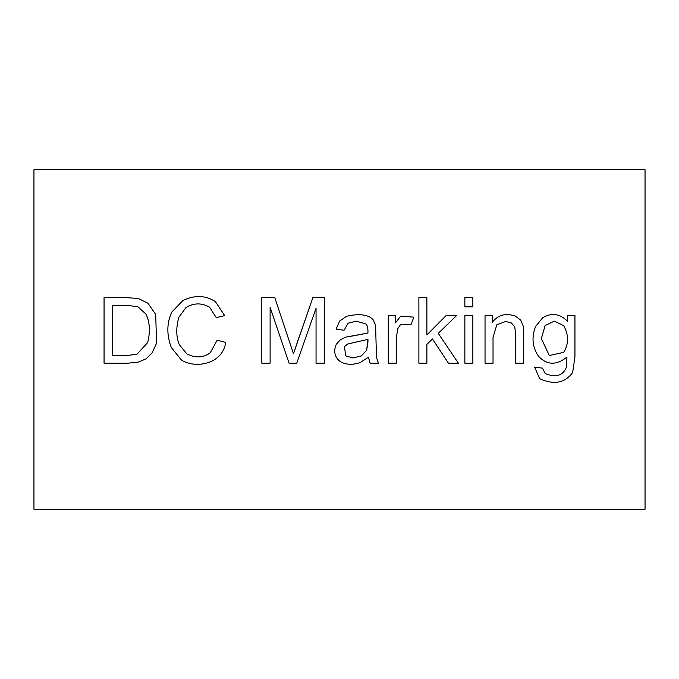 <?xml version="1.0" encoding="UTF-8"?>
<svg xmlns="http://www.w3.org/2000/svg" width="679" height="679" viewBox="0 0 679 679"><rect width="100%" height="100%" fill="white"/><g stroke="black" fill="none" stroke-linecap="round" stroke-linejoin="round"><path stroke-width="1.02" d="M645.05 509.25L33.95 509.25L33.95 169.75L33.95 509.25L645.05 509.25L645.05 169.75L645.05 509.25M645.05 169.75L33.95 169.75L645.05 169.75M539.661 378.67L534.594 367.093L539.661 378.67C553.92 385.146 564.928 383.083 572.677 372.465L574.943 356.747L574.943 315.616L567.695 315.616L574.943 315.616L574.943 356.747L572.677 372.465C564.928 383.083 553.92 385.146 539.661 378.67L534.594 367.093L542.462 368.145L545.212 373.56C555.787 377.863 562.832 375.793 566.345 367.356L566.957 357.052C556.356 365.54 546.85 365.234 538.439 356.136C532.387 347.393 531.411 337.539 535.519 326.574L542.716 317.713C551.721 312.442 560.048 313.698 567.695 321.464L567.695 315.616L567.695 321.464C560.048 313.698 551.721 312.442 542.716 317.713L535.519 326.574L542.716 317.713M515.692 363.214L515.692 334.212L514.733 326.837L511.372 322.949L505.736 321.464L496.824 324.783L493.03 337.183L493.03 363.214L485.035 363.214L485.035 315.616L492.283 315.616L492.283 322.381C497.885 314.903 505.575 312.807 515.344 316.091L520.759 320.157L523.246 326.141L523.679 333.958L523.679 363.214L515.692 363.214L523.679 363.214L523.679 333.958L523.679 363.214L515.692 363.214L515.692 334.212L514.733 326.837L515.692 334.212L515.692 363.214L515.692 334.212M472.856 315.616L472.856 363.214L464.86 363.214L464.86 315.616L472.856 315.616L464.86 315.616L464.86 363.214L472.856 363.214L464.86 363.214L464.86 315.616L472.856 315.616L472.856 363.214L472.856 315.616M472.856 297.623L472.856 306.84L464.86 306.84L464.86 297.623L472.856 297.623L464.86 297.623L464.86 306.84L472.856 306.84L464.86 306.84L464.86 297.623L472.856 297.623L472.856 306.84L472.856 297.623M426.879 363.214L426.879 344.389L426.879 363.214L418.884 363.214L418.884 297.623L426.879 297.623L426.879 334.917L446.086 315.616L456.526 315.616L438.269 333.347L458.401 363.214L448.446 363.214L432.464 338.974L426.879 344.389L432.464 338.974L448.446 363.214L458.401 363.214L438.269 333.347L456.526 315.616L446.086 315.616L426.879 334.917L426.879 297.623L418.884 297.623L418.884 363.214L426.879 363.214L418.884 363.214L418.884 297.623L426.879 297.623M411.024 324.57L400.585 324.477L397.665 328.891L396.307 338.32L396.307 363.214L388.278 363.214L388.278 315.616L395.526 315.616L395.526 322.822L400.585 316.185L413.859 317.144L411.024 324.57L413.859 317.144L400.585 316.185L413.859 317.144L411.024 324.57L400.585 324.477L397.665 328.891L400.585 324.477M378.449 363.214L370.106 363.214L368.408 357.23L359.938 362.73C351.23 365.387 344.211 364.648 338.889 360.507C334.399 355.983 333.525 350.585 336.266 344.304L340.459 339.678L346.265 337.013L367.925 333.041C368.12 327.965 367.364 324.927 365.658 323.908L356.483 321.159L348.106 323.17L344.083 330.24L336.054 329.196L339.627 321.031L346.748 316.227C359.318 313.409 368.077 314.53 373.034 319.588L375.572 325.046L376.489 357.536L378.449 363.214L376.489 357.536L378.449 363.214L370.106 363.214L368.408 357.23L370.106 363.214L378.449 363.214M270.115 363.214L261.822 363.214L270.115 363.214L270.115 307.315L270.115 363.214L261.822 363.214L261.822 297.623L274.791 297.623L293.472 353.776L312.866 297.623L324.35 297.623L324.35 363.214L316.049 363.214L316.049 308.232L296.748 363.214L289.067 363.214L270.115 307.315L289.067 363.214L296.748 363.214L316.049 308.232L316.049 363.214L324.35 363.214L324.35 297.623L312.866 297.623L297.012 343.251L312.866 297.623L324.35 297.623L324.35 363.214L316.049 363.214M224.707 315.616L216.236 317.628L209.599 307.188C201.714 302.715 193.846 302.826 185.97 307.536L178.857 317.271C175.971 327.448 176.09 336.538 179.205 344.525L186.801 353.818C195.484 358.283 203.31 357.918 210.295 352.732L217.153 340.196L225.751 342.428C222.423 364.725 194.856 368.782 181.429 360.023L171.303 347.487C166.55 334.806 166.711 323 171.779 312.077L182.914 300.508C194.703 294.89 205.516 295.246 215.362 301.552L224.707 315.616L215.362 301.552L224.707 315.616L216.236 317.628L209.599 307.188C201.714 302.715 193.846 302.826 185.97 307.536C193.846 302.826 201.714 302.715 209.599 307.188L216.236 317.628L224.707 315.616M104.057 363.214L104.057 297.623L126.676 297.623L138.329 298.539L147.937 303.258L155.712 314.479L156.543 343.302L152.088 352.859L146.104 358.843L138.244 362.119L127.72 363.214L104.057 363.214L127.72 363.214L104.057 363.214L104.057 297.623L104.057 363.214M138.329 298.539L147.937 303.258L155.712 314.479L147.937 303.258L138.329 298.539L126.676 297.623L104.057 297.623L126.676 297.623L138.329 298.539M146.104 358.843L138.244 362.119L127.72 363.214L138.244 362.119L146.104 358.843L152.088 352.859L156.543 343.302L155.712 314.479M112.697 305.312L126.498 305.312L112.697 305.312L112.697 355.524L126.718 355.524L136.937 354.302L126.718 355.524L112.697 355.524L112.697 305.312L126.498 305.312L137.769 306.662L145.977 314.088C149.872 322.279 150.424 331.785 147.632 342.598C150.424 331.785 149.872 322.279 145.977 314.088C149.872 322.279 150.424 331.785 147.632 342.598L136.937 354.302L147.632 342.598C150.424 331.785 149.872 322.279 145.977 314.088L137.769 306.662L126.498 305.312L137.769 306.662M112.697 355.524L126.718 355.524L136.937 354.302M210.295 352.732L217.153 340.196L210.295 352.732C203.31 357.918 195.484 358.283 186.801 353.818C195.484 358.283 203.31 357.918 210.295 352.732C203.31 357.918 195.484 358.283 186.801 353.818L179.205 344.525C176.09 336.538 175.971 327.448 178.857 317.271C175.971 327.448 176.09 336.538 179.205 344.525C176.09 336.538 175.971 327.448 178.857 317.271L185.97 307.536M217.153 340.196L225.751 342.428L217.153 340.196M181.429 360.023L171.303 347.487L181.429 360.023C194.856 368.782 222.423 364.725 225.751 342.428C222.423 364.725 194.856 368.782 181.429 360.023M171.779 312.077L182.914 300.508L171.779 312.077C166.711 323 166.55 334.806 171.303 347.487M215.362 301.552C205.516 295.246 194.703 294.89 182.914 300.508M209.599 307.188L216.236 317.628M261.822 363.214L261.822 297.623L261.822 363.214M261.822 297.623L274.791 297.623L261.822 297.623M274.791 297.623L293.472 353.776L297.012 343.251M296.748 363.214L289.067 363.214M338.889 360.507C334.399 355.983 333.525 350.585 336.266 344.304L340.459 339.678L346.265 337.013L353.47 335.833L346.265 337.013L340.459 339.678L336.266 344.304C333.525 350.585 334.399 355.983 338.889 360.507C344.211 364.648 351.23 365.387 359.938 362.73L368.408 357.23M356.483 321.159L348.106 323.17L356.483 321.159L365.658 323.908C367.364 324.927 368.12 327.965 367.925 333.041L353.47 335.833M348.106 323.17L344.083 330.24L348.106 323.17M344.083 330.24L336.054 329.196L344.083 330.24M339.627 321.031L346.748 316.227L339.627 321.031L336.054 329.196L339.627 321.031M373.034 319.588L375.572 325.046L376.489 357.536L375.572 325.046L373.034 319.588C368.077 314.53 359.318 313.409 346.748 316.227M347.623 344.041L367.967 339.373L367.925 342.292L367.967 339.373L354.693 342.386L367.967 339.373L366.618 350.372L361.245 355.966L352.953 357.969L361.245 355.966L352.953 357.969L345.747 355.872L344.431 346.663L347.623 344.041L354.693 342.386L347.623 344.041L344.431 346.663L345.747 355.872L344.431 346.663M367.925 342.292L366.618 350.372L367.925 342.292M345.747 355.872L352.953 357.969L361.245 355.966L366.618 350.372M396.307 363.214L388.278 363.214L396.307 363.214L396.307 338.32L396.307 363.214L396.307 338.32L397.665 328.891L396.307 338.32M388.278 363.214L388.278 315.616L388.278 363.214M388.278 315.616L395.526 315.616L388.278 315.616M400.585 316.185L395.526 322.822L395.526 315.616M446.086 315.616L456.526 315.616M458.401 363.214L448.446 363.214M493.03 363.214L485.035 363.214L493.03 363.214L493.03 337.183L493.03 363.214L493.03 337.183L496.824 324.783L505.736 321.464L496.824 324.783M485.035 363.214L485.035 315.616L485.035 363.214M485.035 315.616L492.283 315.616L485.035 315.616M520.759 320.157L523.246 326.141L520.759 320.157L515.344 316.091C505.575 312.807 497.885 314.903 492.283 322.381L492.283 315.616M523.246 326.141L523.679 333.958L523.246 326.141M505.736 321.464L511.372 322.949L505.736 321.464L511.372 322.949L514.733 326.837M534.594 367.093L542.462 368.145L534.594 367.093M545.212 373.56C555.787 377.863 562.832 375.793 566.345 367.356L566.957 357.052C556.356 365.54 546.85 365.234 538.439 356.136C546.85 365.234 556.356 365.54 566.957 357.052L566.345 367.356C562.832 375.793 555.787 377.863 545.212 373.56L542.462 368.145M535.519 326.574C531.411 337.539 532.387 347.393 538.439 356.136M541.367 338.583L545.118 325.572L554.293 321.159L563.68 325.614C568.832 334.891 568.858 343.795 563.765 352.342L549.294 355.533L541.367 338.583L545.118 325.572L541.367 338.583L549.294 355.533L563.765 352.342C568.858 343.795 568.832 334.891 563.68 325.614L554.293 321.159L545.118 325.572L541.367 338.583M567.695 315.616L574.943 315.616L574.943 356.747L572.677 372.465M563.68 325.614C568.832 334.891 568.858 343.795 563.765 352.342C568.858 343.795 568.832 334.891 563.68 325.614L554.293 321.159"/></g></svg>
